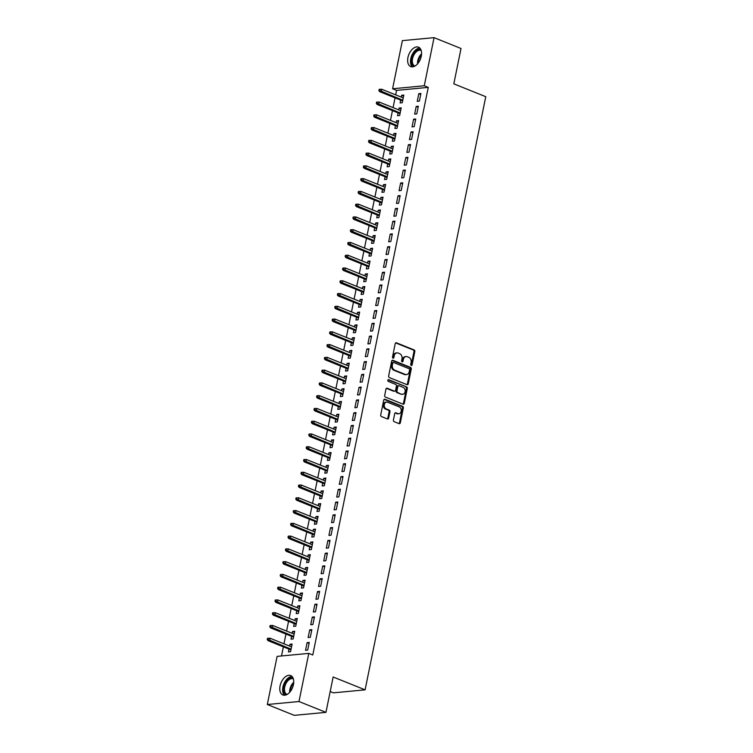 <?xml version="1.0" encoding="UTF-8"?>
<svg xmlns="http://www.w3.org/2000/svg" width="753" height="753" viewBox="0 0 753 753"><rect width="100%" height="100%" fill="white"/><g stroke="black" fill="none" stroke-linecap="round" stroke-linejoin="round"><path stroke-width="1.13" d="M411.251 365.469A0.922 0.706 84.6 0 0 412.107 364.866L414.818 351.557A1.318 1.007 84.6 0 0 414.094 349.91L396.454 342.813A1.318 1.007 84.6 0 0 395.221 343.669L392.511 356.988A0.922 0.706 84.6 0 0 393.885 357.534L394.233 355.811A4.207 3.228 84.6 0 1 396.972 352.884A4.207 3.228 84.6 0 1 398.186 353.063L399.655 353.656A4.207 3.228 84.6 0 1 401.98 358.927L401.622 360.649A0.922 0.706 84.6 0 0 402.996 361.205L403.344 359.482A4.207 3.228 84.6 0 1 406.083 356.546A4.207 3.228 84.6 0 1 407.298 356.734L408.766 357.317A4.207 3.228 84.6 0 1 411.091 362.588L410.743 364.311A0.922 0.706 84.6 0 0 411.251 365.469M411.063 365.356A0.922 0.706 84.6 0 0 411.251 364.951L413.962 351.632A1.318 1.007 84.6 0 0 413.237 349.985L395.664 342.916M392.84 358.033A0.922 0.706 84.6 0 0 393.028 357.619L393.377 355.896L394.233 355.811M401.951 361.694A0.922 0.706 84.6 0 0 402.14 361.28L402.488 359.558L403.344 359.482M280.078 685.898A10.457 6.24 111.9 0 1 290.658 675.563A10.457 6.24 111.9 0 1 293.444 684.637A10.457 6.24 111.9 0 1 282.864 694.972A10.457 6.24 111.9 0 1 280.078 685.898M407.928 57.52A10.457 6.24 111.9 0 1 418.508 47.185A10.457 6.24 111.9 0 1 421.285 56.259A10.457 6.24 111.9 0 1 410.705 66.593A10.457 6.24 111.9 0 1 407.928 57.52M393.414 420.014A1.318 1.007 84.6 0 0 394.139 421.661L399.09 423.657A1.318 1.007 84.6 0 0 400.323 422.791L403.335 408.004A1.318 1.007 84.6 0 0 402.61 406.356L384.971 399.269A1.318 1.007 84.6 0 0 383.729 400.125L380.726 414.912A1.318 1.007 84.6 0 0 381.451 416.56L387.428 418.96A1.318 1.007 84.6 0 0 388.661 418.103L389.95 411.778A1.318 1.007 84.6 0 0 389.226 410.131L386.261 408.935A3.52 2.701 84.6 0 1 384.237 405.18A3.52 2.701 84.6 0 1 386.609 402.083A3.52 2.701 84.6 0 1 387.626 402.234L399.241 406.902A3.52 2.701 84.6 0 1 401.264 410.658A3.52 2.701 84.6 0 1 398.892 413.755A3.52 2.701 84.6 0 1 397.876 413.604L395.937 412.832A1.318 1.007 84.6 0 0 394.704 413.689L393.414 420.014M308.786 653.388L298.988 701.523L267.315 704.507L277.104 656.381L308.786 653.388L312.777 654.997L428.259 87.386L424.268 85.776L392.586 88.769L402.375 40.643L434.057 37.65L424.268 85.776M434.057 37.65L461.015 48.493L453.824 83.856L485.77 96.695L365.101 689.842L333.146 676.994L325.955 712.357L298.988 701.523M407.025 384.679A1.318 1.007 84.6 0 0 408.258 383.823L411.26 369.036A1.318 1.007 84.6 0 0 410.536 367.389L392.897 360.292A1.318 1.007 84.6 0 0 391.664 361.148L388.652 375.935A1.318 1.007 84.6 0 0 389.376 377.582L407.025 384.679M407.298 388.52L404.295 403.307A1.318 1.007 84.6 0 1 403.053 404.163L385.414 397.076A1.318 1.007 84.6 0 1 384.689 395.429L385.978 389.094A1.318 1.007 84.6 0 1 387.211 388.237L394.365 391.118A1.318 1.007 84.6 0 0 395.598 390.252L396.454 386.054A1.318 1.007 84.6 0 0 395.73 384.406L388.284 381.413A0.922 0.706 84.6 0 1 388.642 379.663L406.573 386.873A1.318 1.007 84.6 0 1 407.298 388.52L406.441 388.604L403.439 403.392L404.295 403.307M330.191 691.536L333.419 692.835L365.101 689.842M311.846 629.668L309.699 629.866L308.146 637.527L310.283 637.32L311.846 629.668M291.59 636.323L291.016 639.146L293.162 638.939L294.715 631.278L292.578 631.485L292.202 633.32M317.041 604.132L314.895 604.33L313.342 611.991L315.479 611.794L317.041 604.132M296.786 610.796L296.211 613.61L298.357 613.413L299.91 605.751L297.774 605.949L297.397 607.784M322.228 578.596L320.091 578.803L318.528 586.455L320.674 586.258L322.228 578.596M301.981 585.26L301.407 588.074L303.553 587.877L305.106 580.215L302.97 580.412L302.593 582.257M327.423 553.06L325.287 553.267L323.724 560.929L325.87 560.721L327.423 553.06M307.177 559.724L306.603 562.547L308.739 562.34L310.302 554.679L308.165 554.886L307.789 556.721M332.619 527.533L330.482 527.731L328.92 535.392L331.066 535.195L332.619 527.533M312.373 534.188L311.798 537.011L313.935 536.804L315.498 529.152L313.361 529.35L312.984 531.185M337.815 501.997L335.678 502.195L334.116 509.856L336.262 509.659L337.815 501.997M317.568 508.661L316.994 511.475L319.131 511.278L320.693 503.616L318.547 503.813L318.18 505.649M343.01 476.461L340.874 476.668L339.311 484.33L341.448 484.123L343.01 476.461M322.764 483.125L322.19 485.939L324.327 485.741L325.889 478.08L323.743 478.287L323.376 480.122M348.206 450.934L346.069 451.132L344.507 458.793L346.644 458.586L348.206 450.934M327.96 457.589L327.386 460.412L329.522 460.205L331.085 452.544L328.939 452.751L328.572 454.586M353.402 425.398L351.256 425.596L349.703 433.257L351.839 433.06L353.402 425.398M333.155 432.062L332.581 434.876L334.718 434.679L336.28 427.017L334.134 427.215L333.758 429.05M358.597 399.862L356.451 400.069L354.898 407.721L357.035 407.524L358.597 399.862M338.342 406.526L337.777 409.34L339.914 409.143L341.467 401.481L339.33 401.678L338.954 403.523M363.793 374.326L361.647 374.533L360.094 382.195L362.231 381.987L363.793 374.326M343.537 380.99L342.963 383.814L345.109 383.606L346.662 375.945L344.526 376.152L344.149 377.987M368.989 348.799L366.843 348.997L365.29 356.658L367.426 356.461L368.989 348.799M348.733 355.454L348.159 358.277L350.305 358.07L351.858 350.418L349.721 350.616L349.345 352.451M374.185 323.263L372.038 323.461L370.485 331.122L372.622 330.925L374.185 323.263M353.929 329.927L353.355 332.741L355.501 332.544L357.054 324.882L354.917 325.08L354.541 326.915M379.371 297.727L377.234 297.934L375.672 305.596L377.818 305.389L379.371 297.727M359.125 304.391L358.55 307.205L360.696 307.008L362.249 299.346L360.113 299.553L359.736 301.388M384.567 272.2L382.43 272.398L380.867 280.06L383.013 279.852L384.567 272.2M364.32 278.855L363.746 281.678L365.883 281.471L367.445 273.81L365.309 274.017L364.932 275.852M389.762 246.664L387.626 246.862L386.063 254.523L388.209 254.326L389.762 246.664M369.516 253.328L368.942 256.142L371.078 255.945L372.641 248.283L370.504 248.481L370.128 250.316M394.958 221.128L392.821 221.335L391.259 228.987L393.405 228.79L394.958 221.128M374.712 227.792L374.137 230.606L376.274 230.409L377.837 222.747L375.691 222.944L375.323 224.789M400.154 195.592L398.017 195.799L396.454 203.461L398.591 203.254L400.154 195.592M379.907 202.256L379.333 205.08L381.47 204.872L383.032 197.211L380.886 197.418L380.519 199.253M405.349 170.065L403.213 170.263L401.65 177.924L403.787 177.727L405.349 170.065M385.103 176.72L384.529 179.543L386.666 179.336L388.228 171.684L386.082 171.882L385.715 173.717M410.545 144.529L408.399 144.727L406.846 152.388L408.983 152.191L410.545 144.529M390.299 151.193L389.725 154.007L391.861 153.81L393.424 146.148L391.278 146.346L390.901 148.181M415.741 118.993L413.595 119.2L412.042 126.862L414.178 126.655L415.741 118.993M395.485 125.657L394.911 128.471L397.057 128.274L398.61 120.612L396.473 120.819L396.097 122.654M420.936 93.466L418.79 93.664L417.237 101.326L419.374 101.118L420.936 93.466M400.681 100.121L400.107 102.945L402.253 102.737L403.806 95.076L401.669 95.283L401.293 97.118M428.259 87.386L396.577 90.379L395.664 94.859M395.052 97.862L393.066 107.623M392.454 110.625L390.468 120.386M389.866 123.398L387.88 133.159M387.268 136.161L385.282 145.922M384.67 148.925L382.684 158.685M382.072 161.697L380.086 171.458M379.474 174.461L377.488 184.221M376.876 187.224L374.89 196.985M374.279 199.997L372.293 209.758M371.681 212.76L369.695 222.521M369.083 225.524L367.097 235.294M366.485 238.296L364.499 248.057M363.887 251.06L361.901 260.82M361.289 263.832L359.303 273.593M358.692 276.596L356.706 286.356M356.094 289.359L354.108 299.12M353.496 302.132L351.51 311.893M350.898 314.895L348.912 324.656M348.3 327.659L346.314 337.419M345.702 340.431L343.716 350.192M343.104 353.195L341.118 362.955M340.507 365.958L338.521 375.719M337.909 378.731L335.923 388.492M335.311 391.494L333.325 401.255M332.722 404.257L330.736 414.028M330.125 417.03L328.139 426.791M327.527 429.794L325.541 439.554M324.929 442.566L322.943 452.327M322.331 455.33L320.345 465.09M319.733 468.093L317.747 477.854M317.135 480.866L315.149 490.627M314.538 493.629L312.551 503.39M311.94 506.393L309.954 516.153M309.342 519.165L307.356 528.926M306.744 531.929L304.758 541.689M304.146 544.692L302.16 554.453M301.548 557.465L299.562 567.225M298.95 570.228L296.964 579.989M296.353 582.991L294.367 592.762M293.755 595.764L291.769 605.525M291.157 608.528L289.171 618.288M288.559 621.3L286.573 631.061M285.961 634.064L283.975 643.824M283.363 646.827L281.509 655.967M398.083 112.894L397.509 115.708L399.655 115.51L401.208 107.848L399.071 108.046L398.695 109.882M418.339 106.229L416.193 106.427L414.639 114.089L416.776 113.891L418.339 106.229M392.887 138.42L392.322 141.244L394.459 141.037L396.022 133.375L393.875 133.582L393.499 135.418M413.143 131.766L410.997 131.963L409.444 139.625L411.58 139.418L413.143 131.766M387.701 163.956L387.127 166.78L389.263 166.573L390.826 158.911L388.68 159.118L388.313 160.954M407.947 157.292L405.811 157.499L404.248 165.161L406.385 164.954L407.947 157.292M382.505 189.492L381.931 192.307L384.068 192.109L385.63 184.447L383.484 184.645L383.117 186.48M402.751 182.828L400.615 183.035L399.052 190.688L401.189 190.49L402.751 182.828M377.309 215.019L376.735 217.843L378.872 217.636L380.434 209.983L378.288 210.181L377.921 212.017M397.556 208.365L395.419 208.562L393.857 216.224L396.003 216.026L397.556 208.365M372.114 240.555L371.54 243.379L373.676 243.172L375.239 235.51L373.093 235.717L372.726 237.553M392.36 233.901L390.223 234.098L388.661 241.76L390.807 241.553L392.36 233.901M366.918 266.091L366.344 268.906L368.481 268.708L370.043 261.046L367.906 261.253L367.53 263.089M387.164 259.427L385.028 259.634L383.465 267.296L385.611 267.089L387.164 259.427M361.722 291.627L361.148 294.442L363.294 294.244L364.847 286.582L362.711 286.78L362.334 288.615M381.969 284.963L379.832 285.161L378.27 292.823L380.416 292.625L381.969 284.963M356.527 317.154L355.953 319.978L358.099 319.771L359.652 312.109L357.515 312.316L357.138 314.152M376.773 310.5L374.636 310.697L373.074 318.359L375.22 318.152L376.773 310.5M351.331 342.69L350.757 345.505L352.903 345.307L354.456 337.645L352.319 337.852L351.943 339.688M371.587 336.026L369.441 336.233L367.888 343.895L370.024 343.688L371.587 336.026M346.135 368.226L345.561 371.041L347.707 370.843L349.26 363.181L347.124 363.379L346.747 365.214M366.391 361.562L364.245 361.769L362.692 369.422L364.829 369.224L366.391 361.562M340.94 393.753L340.365 396.577L342.511 396.37L344.065 388.717L341.928 388.915L341.551 390.751M361.195 387.098L359.049 387.296L357.496 394.958L359.633 394.76L361.195 387.098M335.744 419.289L335.179 422.113L337.316 421.906L338.878 414.244L336.732 414.451L336.356 416.287M356 412.635L353.854 412.832L352.3 420.494L354.437 420.287L356 412.635M330.558 444.825L329.983 447.64L332.12 447.442L333.683 439.78L331.536 439.987L331.169 441.823M350.804 438.161L348.667 438.368L347.105 446.03L349.241 445.823L350.804 438.161M325.362 470.361L324.788 473.176L326.924 472.978L328.487 465.316L326.341 465.514L325.974 467.349M345.608 463.697L343.472 463.895L341.909 471.557L344.046 471.359L345.608 463.697M320.166 495.888L319.592 498.712L321.729 498.505L323.291 490.843L321.145 491.05L320.778 492.886M340.412 489.234L338.276 489.431L336.713 497.093L338.859 496.886L340.412 489.234M314.97 521.424L314.396 524.239L316.533 524.041L318.095 516.379L315.959 516.586L315.582 518.422M335.217 514.76L333.08 514.967L331.518 522.629L333.664 522.422L335.217 514.76M309.775 546.96L309.201 549.775L311.337 549.577L312.9 541.915L310.763 542.113L310.387 543.948M330.021 540.296L327.884 540.503L326.322 548.156L328.468 547.958L330.021 540.296M304.579 572.487L304.005 575.311L306.151 575.104L307.704 567.451L305.567 567.649L305.191 569.484M324.825 565.832L322.689 566.03L321.126 573.692L323.272 573.494L324.825 565.832M299.383 598.023L298.809 600.847L300.955 600.64L302.508 592.978L300.372 593.185L299.995 595.021M319.63 591.369L317.493 591.566L315.94 599.228L318.077 599.021L319.63 591.369M294.188 623.559L293.614 626.374L295.76 626.176L297.313 618.514L295.176 618.721L294.8 620.557M314.443 616.895L312.297 617.102L310.744 624.764L312.881 624.557L314.443 616.895M288.992 649.095L288.418 651.91L290.564 651.712L292.117 644.05L289.98 644.248L289.604 646.083M309.248 642.431L307.102 642.629L305.549 650.291L307.685 650.093L309.248 642.431M325.955 712.357L294.272 715.35L267.315 704.507M396.577 90.379L392.586 88.769M401.669 95.283L403.608 96.064M418.79 93.664L420.729 94.445M399.071 108.046L401.01 108.827M416.193 106.427L418.131 107.208M396.473 120.819L398.412 121.6M413.595 119.2L415.543 119.981M393.875 133.582L395.814 134.363M410.997 131.963L412.945 132.744M391.278 146.346L393.217 147.127M408.399 144.727L410.347 145.508M388.68 159.118L390.619 159.9M405.811 157.499L407.75 158.281M386.082 171.882L388.021 172.663M403.213 170.263L405.152 171.044M383.484 184.645L385.423 185.426M400.615 183.035L402.554 183.807M380.886 197.418L382.835 198.199M398.017 195.799L399.956 196.58M378.288 210.181L380.237 210.962M395.419 208.562L397.358 209.343M375.691 222.944L377.639 223.726M392.821 221.335L394.76 222.116M373.093 235.717L375.041 236.498M390.223 234.098L392.162 234.88M370.504 248.481L372.443 249.262M387.626 246.862L389.565 247.643M367.906 261.253L369.845 262.025M385.028 259.634L386.967 260.416M365.309 274.017L367.248 274.798M382.43 272.398L384.369 273.179M362.711 286.78L364.65 287.561M379.832 285.161L381.771 285.942M360.113 299.553L362.052 300.334M377.234 297.934L379.173 298.715M357.515 312.316L359.454 313.097M374.636 310.697L376.575 311.478M354.917 325.08L356.856 325.861M372.038 323.461L373.977 324.242M352.319 337.852L354.258 338.634M369.441 336.233L371.38 337.015M349.721 350.616L351.66 351.397M366.843 348.997L368.782 349.778M347.124 363.379L349.063 364.16M364.245 361.769L366.184 362.541M344.526 376.152L346.465 376.933M361.647 374.533L363.586 375.314M341.928 388.915L343.867 389.696M359.049 387.296L360.998 388.077M339.33 401.678L341.269 402.46M356.451 400.069L358.4 400.85M336.732 414.451L338.671 415.232M353.854 412.832L355.802 413.613M334.134 427.215L336.073 427.996M351.256 425.596L353.204 426.377M331.536 439.987L333.475 440.759M348.667 438.368L350.606 439.15M328.939 452.751L330.878 453.532M346.069 451.132L348.008 451.913M326.341 465.514L328.28 466.295M343.472 463.895L345.411 464.676M323.743 478.287L325.691 479.068M340.874 476.668L342.813 477.449M321.145 491.05L323.093 491.831M338.276 489.431L340.215 490.212M318.547 503.813L320.496 504.595M335.678 502.195L337.617 502.976M315.959 516.586L317.898 517.367M333.08 514.967L335.019 515.749M313.361 529.35L315.3 530.131M330.482 527.731L332.421 528.512M310.763 542.113L312.702 542.894M327.884 540.503L329.823 541.275M308.165 554.886L310.104 555.667M325.287 553.267L327.226 554.048M305.567 567.649L307.506 568.43M322.689 566.03L324.628 566.811M302.97 580.412L304.909 581.194M320.091 578.803L322.03 579.584M300.372 593.185L302.311 593.966M317.493 591.566L319.432 592.347M297.774 605.949L299.713 606.73M314.895 604.33L316.834 605.111M295.176 618.721L297.115 619.493M312.297 617.102L314.236 617.884M292.578 631.485L294.517 632.266M309.699 629.866L311.638 630.647M289.98 644.248L291.919 645.029M307.102 642.629L309.041 643.41M406.083 356.546L405.227 356.63A4.207 3.228 84.6 0 0 402.488 359.558M396.972 352.884L396.116 352.959A4.207 3.228 84.6 0 0 393.377 355.896M406.959 384.651A1.318 1.007 84.6 0 0 407.401 383.898L410.404 369.111A1.318 1.007 84.6 0 0 409.679 367.464L392.106 360.405M409.613 369.864A0.922 0.706 84.6 0 0 409.105 368.706L393.621 362.485A0.922 0.706 84.6 0 0 392.755 363.087L392.388 364.904A4.207 3.228 84.6 0 0 394.704 370.175L405.293 374.429A4.207 3.228 84.6 0 0 406.498 374.608A4.207 3.228 84.6 0 0 409.246 371.681L409.613 369.864M392.765 362.56A0.922 0.706 84.6 0 0 391.899 363.162L392.755 363.087M406.498 374.608L405.641 374.693A4.207 3.228 84.6 0 1 404.436 374.505L393.847 370.25A4.207 3.228 84.6 0 1 391.532 364.979L391.899 363.162M402.996 404.145A1.318 1.007 84.6 0 0 403.439 403.392M386.421 388.341L393.508 391.193A1.318 1.007 84.6 0 0 393.885 391.249L394.741 391.174M387.983 379.823L406.573 386.873M401.791 394.101A3.52 2.701 84.6 0 0 402.808 394.252A3.52 2.701 84.6 0 0 405.18 391.155A3.52 2.701 84.6 0 0 403.156 387.4L399.062 385.752A1.318 1.007 84.6 0 0 397.829 386.609L396.972 390.807A1.318 1.007 84.6 0 0 397.697 392.454L400.935 394.177A3.52 2.701 84.6 0 0 401.951 394.337L402.808 394.252M398.205 385.828A1.318 1.007 84.6 0 0 396.972 386.694L397.829 386.609M400.935 394.177L396.84 392.539A1.318 1.007 84.6 0 1 396.116 390.892L396.972 386.694M406.441 388.604A1.318 1.007 84.6 0 0 405.716 386.957M398.892 413.755L398.036 413.839A3.52 2.701 84.6 0 1 397.019 413.689L395.146 412.936M386.609 402.083L385.752 402.158A3.52 2.701 84.6 0 0 383.381 405.255A3.52 2.701 84.6 0 0 385.404 409.02L386.261 408.935M387.362 418.941A1.318 1.007 84.6 0 0 387.804 418.188L389.094 411.853A1.318 1.007 84.6 0 0 388.369 410.206L385.404 409.02M399.024 423.628A1.318 1.007 84.6 0 0 399.466 422.875L402.479 408.088A1.318 1.007 84.6 0 0 401.754 406.441L384.171 399.372M380.03 89.287L379.173 89.372L378.919 90.652L379.776 90.567L380.03 89.287L381.78 89.268L381.31 91.565L379.766 91.715L402.629 100.902M379.776 90.567L402.77 100.196M381.78 89.268L403.231 97.899M379.766 91.715L378.919 90.652M377.432 102.06L376.575 102.135L376.321 103.415L377.178 103.33L377.432 102.06L379.183 102.041L378.712 104.338L377.168 104.479L400.031 113.675M377.178 103.33L400.172 112.959M379.183 102.041L400.643 110.663M377.168 104.479L376.321 103.415M374.834 114.823L373.977 114.908L373.723 116.178L374.58 116.103L374.834 114.823L376.585 114.804L376.114 117.101L374.57 117.252L397.433 126.438M374.58 116.103L397.575 125.732M376.585 114.804L398.045 123.436M374.57 117.252L373.723 116.178M414.131 66.452A9.045 5.393 111.9 0 1 412.992 65.756A9.045 5.393 111.9 0 1 412.842 54.988A9.045 5.393 111.9 0 1 420.88 49.66M421.2 50.517A8.377 4.998 -68.1 0 0 421.031 50.442A8.377 4.998 -68.1 0 0 413.642 55.487A8.377 4.998 -68.1 0 0 413.821 65.379A8.377 4.998 -68.1 0 0 414.771 65.991A8.377 4.998 -68.1 0 0 414.95 66.057M419.854 48.098A10.391 6.193 -68.1 0 0 411.656 55.703A10.391 6.193 -68.1 0 0 412.305 66.866M286.291 694.831A9.045 5.393 111.9 0 1 285.152 694.125A9.045 5.393 111.9 0 1 285.001 683.366A9.045 5.393 111.9 0 1 293.039 678.039M293.35 678.895A8.377 4.998 -68.1 0 0 293.181 678.82A8.377 4.998 -68.1 0 0 285.801 683.865A8.377 4.998 -68.1 0 0 285.971 693.758A8.377 4.998 -68.1 0 0 286.931 694.37A8.377 4.998 -68.1 0 0 287.1 694.435M292.004 676.476A10.391 6.193 -68.1 0 0 283.806 684.082A10.391 6.193 -68.1 0 0 284.465 695.245M372.236 127.596L371.38 127.671L371.125 128.951L371.982 128.867L372.236 127.596L373.987 127.568L373.516 129.864L371.973 130.015L394.836 139.201M371.982 128.867L394.977 138.496M373.987 127.568L395.447 136.199M371.973 130.015L371.125 128.951M369.638 140.359L368.782 140.444L368.528 141.715L369.384 141.639L369.638 140.359L371.389 140.34L370.918 142.637L369.375 142.778L392.238 151.974M369.384 141.639L392.379 151.259M371.389 140.34L392.85 148.962M369.375 142.778L368.528 141.715M367.04 153.123L366.184 153.207L365.93 154.478L366.786 154.403L367.04 153.123L368.791 153.104L368.321 155.4L366.777 155.551L389.64 164.738M366.786 154.403L389.781 164.032M368.791 153.104L390.252 161.735M366.777 155.551L365.93 154.478M364.443 165.895L363.586 165.971L363.332 167.251L364.188 167.166L364.443 165.895L366.193 165.867L365.723 168.173L364.179 168.314L387.042 177.501M364.188 167.166L387.183 176.795M366.193 165.867L387.654 174.498M364.179 168.314L363.332 167.251M361.845 178.659L360.998 178.743L360.734 180.014L361.591 179.939L361.845 178.659L363.595 178.64L363.125 180.936L361.581 181.078L384.444 190.274M361.591 179.939L384.585 189.568M363.595 178.64L385.056 187.262M361.581 181.078L360.734 180.014M359.256 191.422L358.4 191.507L358.136 192.787L358.993 192.702L359.256 191.422L360.998 191.403L360.527 193.7L358.983 193.85L381.846 203.037M358.993 192.702L381.987 202.331M360.998 191.403L382.458 200.034M358.983 193.85L358.136 192.787M356.658 204.195L355.802 204.27L355.538 205.55L356.395 205.465L356.658 204.195L358.4 204.167L357.929 206.473L356.395 206.614L379.248 215.8M356.395 205.465L379.39 215.094M358.4 204.167L379.86 212.798M356.395 206.614L355.538 205.55M354.061 216.958L353.204 217.043L352.941 218.314L353.797 218.238L354.061 216.958L355.802 216.939L355.331 219.236L353.797 219.377L376.651 228.573M353.797 218.238L376.792 227.867M355.802 216.939L377.262 225.561M353.797 219.377L352.941 218.314M351.463 229.721L350.606 229.806L350.343 231.086L351.199 231.002L351.463 229.721L353.204 229.703L352.733 231.999L351.199 232.15L374.053 241.336M351.199 231.002L374.194 240.631M353.204 229.703L374.665 238.334M351.199 232.15L350.343 231.086M348.865 242.494L348.008 242.57L347.745 243.85L348.601 243.765L348.865 242.494L350.606 242.475L350.136 244.772L348.601 244.913L371.455 254.1M348.601 243.765L371.596 253.394M350.606 242.475L372.067 251.097M348.601 244.913L347.745 243.85M346.267 255.258L345.411 255.342L345.147 256.613L346.004 256.538L346.267 255.258L348.008 255.239L347.538 257.535L346.004 257.677L368.857 266.873M346.004 256.538L368.998 266.167M348.008 255.239L369.469 263.87M346.004 257.677L345.147 256.613M343.669 268.021L342.813 268.106L342.549 269.386L343.406 269.301L343.669 268.021L345.411 268.002L344.94 270.299L343.406 270.449L366.259 279.636M343.406 269.301L366.4 278.93M345.411 268.002L366.871 276.633M343.406 270.449L342.549 269.386M341.071 280.794L340.215 280.869L339.951 282.149L340.808 282.064L341.071 280.794L342.813 280.775L342.351 283.072L340.808 283.213L363.661 292.409M340.808 282.064L363.803 291.693M342.813 280.775L364.273 289.397M340.808 283.213L339.951 282.149M338.474 293.557L337.617 293.642L337.353 294.912L338.21 294.837L338.474 293.557L340.215 293.538L339.754 295.835L338.21 295.985L361.064 305.172M338.21 294.837L361.214 304.466M340.215 293.538L361.675 302.169M338.21 295.985L337.353 294.912M335.876 306.33L335.019 306.405L334.756 307.685L335.612 307.601L335.876 306.33L337.617 306.302L337.156 308.598L335.612 308.749L358.466 317.935M335.612 307.601L358.616 317.229M337.617 306.302L359.077 314.933M335.612 308.749L334.756 307.685M333.278 319.093L332.421 319.168L332.158 320.449L333.014 320.373L333.278 319.093L335.019 319.074L334.558 321.371L333.014 321.512L355.868 330.708M333.014 320.373L356.018 329.993M335.019 319.074L356.48 327.696M333.014 321.512L332.158 320.449M330.68 331.857L329.823 331.941L329.56 333.212L330.416 333.137L330.68 331.857L332.421 331.838L331.96 334.134L330.416 334.285L353.27 343.472M330.416 333.137L353.421 342.766M332.421 331.838L353.882 340.469M330.416 334.285L329.56 333.212M328.082 344.629L327.226 344.705L326.971 345.985L327.819 345.9L328.082 344.629L329.823 344.601L329.362 346.907L327.819 347.048L350.672 356.235M327.819 345.9L350.823 355.529M329.823 344.601L351.284 353.232M327.819 347.048L326.971 345.985M325.484 357.393L324.628 357.477L324.374 358.748L325.23 358.673L325.484 357.393L327.226 357.374L326.764 359.67L325.221 359.812L348.074 369.008M325.23 358.673L348.225 368.302M327.226 357.374L348.686 365.996M325.221 359.812L324.374 358.748M322.886 370.156L322.03 370.241L321.776 371.521L322.632 371.436L322.886 370.156L324.637 370.137L324.166 372.434L322.623 372.584L345.486 381.771M322.632 371.436L345.627 381.065M324.637 370.137L346.088 378.768M322.623 372.584L321.776 371.521M320.289 382.929L319.432 383.004L319.178 384.284L320.034 384.199L320.289 382.929L322.039 382.901L321.569 385.207L320.025 385.348L342.888 394.534M320.034 384.199L343.029 393.828M322.039 382.901L343.5 391.532M320.025 385.348L319.178 384.284M317.691 395.692L316.834 395.777L316.58 397.047L317.437 396.972L317.691 395.692L319.441 395.673L318.971 397.97L317.427 398.111L340.29 407.307M317.437 396.972L340.431 406.601M319.441 395.673L340.902 404.295M317.427 398.111L316.58 397.047M315.093 408.455L314.236 408.54L313.982 409.82L314.839 409.736L315.093 408.455L316.844 408.437L316.373 410.733L314.829 410.884L337.692 420.07M314.839 409.736L337.833 419.365M316.844 408.437L338.304 417.068M314.829 410.884L313.982 409.82M312.495 421.228L311.638 421.304L311.384 422.584L312.241 422.499L312.495 421.228L314.246 421.209L313.775 423.506L312.231 423.647L335.094 432.834M312.241 422.499L335.236 432.128M314.246 421.209L335.706 429.831M312.231 423.647L311.384 422.584M309.897 433.992L309.041 434.076L308.786 435.347L309.643 435.272L309.897 433.992L311.648 433.973L311.177 436.269L309.634 436.411L332.497 445.607M309.643 435.272L332.638 444.901M311.648 433.973L333.108 442.604M309.634 436.411L308.786 435.347M307.299 446.755L306.443 446.84L306.189 448.12L307.045 448.035L307.299 446.755L309.05 446.736L308.579 449.033L307.036 449.183L329.899 458.37M307.045 448.035L330.04 457.664M309.05 446.736L330.511 455.367M307.036 449.183L306.189 448.12M304.711 459.528L303.854 459.603L303.591 460.883L304.447 460.798L304.711 459.528L306.452 459.509L305.982 461.805L304.438 461.947L327.301 471.143M304.447 460.798L327.442 470.427M306.452 459.509L327.913 468.131M304.438 461.947L303.591 460.883M302.113 472.291L301.256 472.376L300.993 473.646L301.849 473.571L302.113 472.291L303.854 472.272L303.384 474.569L301.84 474.719L324.703 483.906M301.849 473.571L324.844 483.2M303.854 472.272L325.315 480.903M301.84 474.719L300.993 473.646M299.515 485.064L298.659 485.139L298.395 486.419L299.252 486.334L299.515 485.064L301.256 485.036L300.786 487.332L299.252 487.483L322.105 496.669M299.252 486.334L322.246 495.963M301.256 485.036L322.717 493.667M299.252 487.483L298.395 486.419M296.917 497.827L296.061 497.902L295.797 499.183L296.654 499.107L296.917 497.827L298.659 497.808L298.188 500.105L296.654 500.246L319.507 509.442M296.654 499.107L319.649 508.727M298.659 497.808L320.119 506.43M296.654 500.246L295.797 499.183M294.319 510.59L293.463 510.675L293.199 511.946L294.056 511.871L294.319 510.59L296.061 510.572L295.59 512.868L294.056 513.019L316.909 522.206M294.056 511.871L317.051 521.5M296.061 510.572L317.521 519.203M294.056 513.019L293.199 511.946M291.722 523.363L290.865 523.439L290.602 524.719L291.458 524.634L291.722 523.363L293.463 523.335L292.992 525.641L291.458 525.782L314.312 534.969M291.458 524.634L314.453 534.263M293.463 523.335L314.923 531.966M291.458 525.782L290.602 524.719M289.124 536.127L288.267 536.211L288.004 537.482L288.86 537.407L289.124 536.127L290.865 536.108L290.394 538.404L288.86 538.546L311.714 547.742M288.86 537.407L311.855 547.036M290.865 536.108L312.326 544.73M288.86 538.546L288.004 537.482M286.526 548.89L285.669 548.975L285.406 550.255L286.262 550.17L286.526 548.89L288.267 548.871L287.797 551.168L286.262 551.318L309.116 560.505M286.262 550.17L309.257 559.799M288.267 548.871L309.728 557.502M286.262 551.318L285.406 550.255M283.928 561.663L283.072 561.738L282.808 563.018L283.665 562.933L283.928 561.663L285.669 561.634L285.208 563.941L283.665 564.082L306.518 573.268M283.665 562.933L306.669 572.562M285.669 561.634L307.13 570.266M283.665 564.082L282.808 563.018M281.33 574.426L280.474 574.511L280.21 575.781L281.067 575.706L281.33 574.426L283.072 574.407L282.61 576.704L281.067 576.845L303.92 586.041M281.067 575.706L304.071 585.335M283.072 574.407L304.532 583.029M281.067 576.845L280.21 575.781M278.732 587.189L277.876 587.274L277.612 588.554L278.469 588.47L278.732 587.189L280.474 587.171L280.012 589.467L278.469 589.618L301.322 598.804M278.469 588.47L301.473 598.098M280.474 587.171L301.934 595.802M278.469 589.618L277.612 588.554M276.135 599.962L275.278 600.037L275.014 601.318L275.871 601.233L276.135 599.962L277.876 599.943L277.415 602.24L275.871 602.381L298.725 611.568M275.871 601.233L298.875 610.862M277.876 599.943L299.336 608.565M275.871 602.381L275.014 601.318M273.537 612.726L272.68 612.81L272.426 614.081L273.273 614.006L273.537 612.726L275.278 612.707L274.817 615.003L273.273 615.145L296.127 624.341M273.273 614.006L296.277 623.635M275.278 612.707L296.738 621.329M273.273 615.145L272.426 614.081M270.939 625.489L270.082 625.574L269.828 626.854L270.685 626.769L270.939 625.489L272.68 625.47L272.219 627.767L270.675 627.917L293.529 637.104M270.685 626.769L293.679 636.398M272.68 625.47L294.141 634.101M270.675 627.917L269.828 626.854M268.341 638.262L267.484 638.337L267.23 639.617L268.087 639.532L268.341 638.262L270.082 638.243L269.621 640.539L268.077 640.681L290.931 649.877M268.087 639.532L291.082 649.161M270.082 638.243L291.543 646.865M268.077 640.681L267.23 639.617M411.251 364.951L412.107 364.866M393.028 357.619L393.885 357.534M402.14 361.28L402.996 361.205M395.711 342.879L396.454 342.813M413.237 349.985L414.094 349.91M413.962 351.632L414.818 351.557M392.153 360.367L392.897 360.292M409.679 367.464L410.536 367.389M410.404 369.111L411.26 369.036M407.401 383.898L408.258 383.823M391.532 364.979L392.388 364.904M393.847 370.25L394.704 370.175M404.436 374.505L405.293 374.429M386.468 388.313L387.211 388.237M393.508 391.193L394.365 391.118M388.124 379.71L388.642 379.663M396.116 390.892L396.972 390.807M396.84 392.539L397.697 392.454M395.203 412.898L395.937 412.832M397.019 413.689L397.876 413.604M388.369 410.206L389.226 410.131M389.094 411.853L389.95 411.778M387.804 418.188L388.661 418.103M384.228 399.335L384.971 399.269M401.754 406.441L402.61 406.356M402.479 408.088L403.335 408.004M399.466 422.875L400.323 422.791M417.548 63.901A8.377 4.998 111.9 0 1 421.576 53.868M421.501 54.875A8.104 4.838 -68.1 0 0 418.188 63.12M289.698 692.28A8.377 4.998 111.9 0 1 293.736 682.246M293.661 683.253A8.104 4.838 -68.1 0 0 290.347 691.499M392.501 362.522L393.348 362.438M397.829 385.771L398.685 385.696"/></g></svg>
